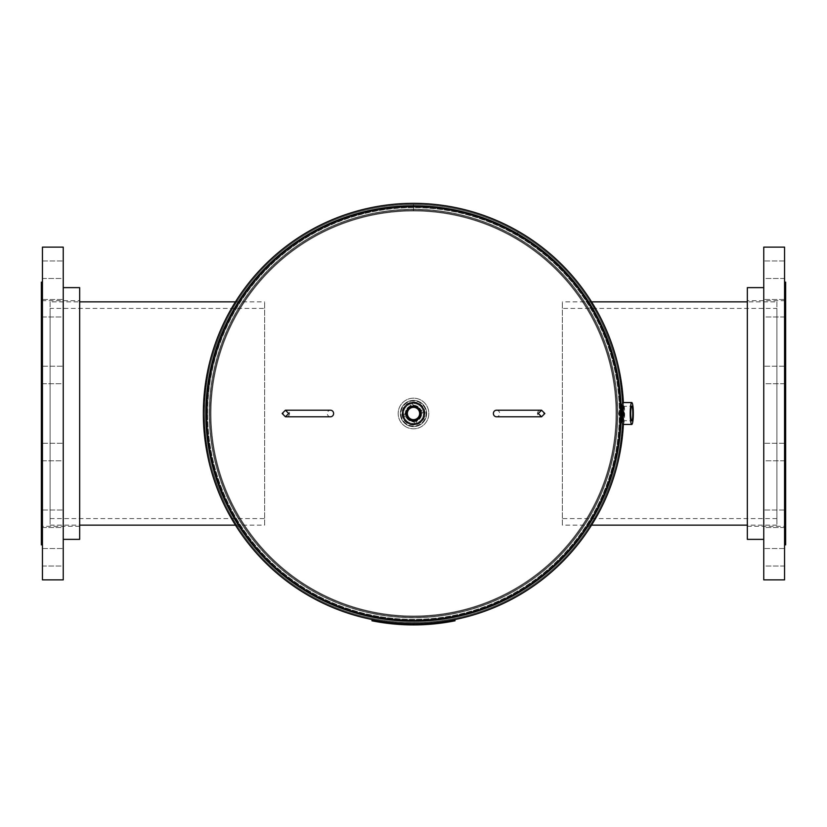 <?xml version="1.0" encoding="UTF-8"?>
<svg xmlns="http://www.w3.org/2000/svg" width="827" height="827" viewBox="0 0 827 827"><rect width="100%" height="100%" fill="white"/><g stroke="black" fill="none" stroke-linecap="round" stroke-linejoin="round"><path stroke-width="0.62" stroke-dasharray="4.13 3.1" d="M239.685 301.307C239.499 300.832 205.365 351.951 206.616 413.18C205.199 474.688 239.344 525.962 239.685 525.693L239.685 525.693C239.592 526.282 205.323 475.122 206.616 413.655C205.241 352.116 239.541 300.739 239.685 301.307L237.845 300.118C237.556 299.694 202.873 352.044 204.434 413.893C203.194 475.432 237.328 526.892 237.845 526.882L237.845 526.882C237.69 527.471 202.884 475.143 204.434 413.231C203.153 351.423 237.535 299.819 237.845 300.118M587.315 301.307C587.501 300.832 621.635 351.951 620.384 413.18C621.801 474.688 587.656 525.962 587.315 525.693L587.315 525.693C587.408 526.282 621.677 475.122 620.384 413.655C621.759 352.116 587.459 300.739 587.315 301.307L589.155 300.118C589.444 299.694 624.127 352.044 622.566 413.893C623.806 475.432 589.672 526.892 589.155 526.882L589.155 526.882C589.31 527.471 624.116 475.143 622.566 413.231C623.847 351.423 589.465 299.819 589.155 300.118M413.541 204.434A209.066 209.066 0 0 1 594.551 518.053A209.066 209.066 0 0 1 232.439 518.022A209.066 209.066 0 0 1 518.033 232.439L516.937 234.341L518.033 232.439A209.066 209.066 0 0 0 232.439 518.022A209.066 209.066 0 0 0 594.551 518.053A209.066 209.066 0 0 0 413.541 204.434L413.531 206.616A206.884 206.884 0 0 1 592.649 516.958A206.884 206.884 0 0 1 234.33 516.927A206.884 206.884 0 0 1 413.5 206.616L413.5 204.434L413.5 206.616A206.884 206.884 0 0 1 516.937 234.341A206.884 206.884 0 0 0 234.33 516.927A206.884 206.884 0 0 0 592.649 516.958A206.884 206.884 0 0 0 413.531 206.616L413.541 204.434M413.5 620.384A206.884 206.884 0 0 1 206.616 413.5A206.884 206.884 0 0 1 413.5 206.616A206.884 206.884 0 0 0 206.616 413.5A206.884 206.884 0 0 0 613.324 467.059A206.884 206.884 0 0 0 516.968 234.351L518.064 232.459A209.066 209.066 0 0 1 413.5 622.566A209.066 209.066 0 0 1 204.434 413.5A209.066 209.066 0 0 1 413.5 204.434A209.066 209.066 0 0 0 204.434 413.5A209.066 209.066 0 0 0 615.443 467.627A209.066 209.066 0 0 0 518.064 232.459L516.968 234.351A206.884 206.884 0 0 1 413.5 620.384M413.5 421.708A8.208 8.208 0 0 0 421.708 413.5A8.208 8.208 0 0 0 413.5 405.292A8.208 8.208 0 0 0 405.292 413.5A8.208 8.208 0 0 0 413.5 421.708A8.208 8.208 0 0 0 421.708 413.5A8.208 8.208 0 0 0 413.5 405.292A8.208 8.208 0 0 0 405.292 413.5A8.208 8.208 0 0 0 413.5 421.708M621.687 408.683L622.938 405.292L623.651 413.5L622.938 421.708L621.687 418.328M623.641 416.084A210.151 210.151 0 0 1 623.372 424.447M621.015 417.015A207.546 207.546 0 0 1 411.743 621.036A207.546 207.546 0 0 1 205.954 413.5A207.546 207.546 0 0 1 411.743 205.964A207.546 207.546 0 0 1 621.015 409.985L621.046 413.5A207.546 207.546 0 0 1 413.5 621.046A207.546 207.546 0 0 1 205.954 413.5A207.546 207.546 0 0 1 413.5 205.954A207.546 207.546 0 0 1 621.046 413.5L620.353 421.708L618.699 413.5L620.353 405.292L621.015 409.985M207.639 413.5A205.861 205.861 0 0 1 413.5 207.639A205.861 205.861 0 0 1 619.361 413.5A205.861 205.861 0 0 1 413.5 619.361A205.861 205.861 0 0 1 207.639 413.5A205.861 205.861 0 0 0 413.5 619.361A205.861 205.861 0 0 0 619.361 413.5A205.861 205.861 0 0 0 413.5 207.639A205.861 205.861 0 0 0 207.639 413.5M210.161 413.5A203.339 203.339 0 0 1 413.5 210.161A203.339 203.339 0 0 1 616.839 413.5A203.339 203.339 0 0 1 413.5 616.839A203.339 203.339 0 0 1 210.161 413.5A203.339 203.339 0 0 0 413.5 616.839A203.339 203.339 0 0 0 616.839 413.5A203.339 203.339 0 0 0 413.5 210.161A203.339 203.339 0 0 0 210.161 413.5M620.384 413.5A206.884 206.884 0 0 1 413.5 620.384A206.884 206.884 0 0 1 206.616 413.5A206.884 206.884 0 0 1 413.5 206.616A206.884 206.884 0 0 1 620.384 413.5A206.884 206.884 0 0 1 413.5 620.384A206.884 206.884 0 0 1 206.616 413.5A206.884 206.884 0 0 1 413.5 206.616A206.884 206.884 0 0 1 620.384 413.5A206.884 206.884 0 0 0 413.5 206.616A206.884 206.884 0 0 0 206.616 413.5A206.884 206.884 0 0 0 413.5 620.384A206.884 206.884 0 0 0 620.384 413.5A206.884 206.884 0 0 0 413.5 206.616A206.884 206.884 0 0 0 206.616 413.5A206.884 206.884 0 0 0 413.5 620.384A206.884 206.884 0 0 0 620.384 413.5A206.884 206.884 0 0 1 413.5 620.384A206.884 206.884 0 0 1 206.616 413.5A206.884 206.884 0 0 1 413.5 206.616A206.884 206.884 0 0 1 620.384 413.5A206.884 206.884 0 0 0 413.5 206.616A206.884 206.884 0 0 0 206.616 413.5A206.884 206.884 0 0 0 413.5 620.384A206.884 206.884 0 0 0 620.384 413.5M623.651 413.5A210.151 210.151 0 0 1 413.5 623.651A210.151 210.151 0 0 1 203.349 413.5A210.151 210.151 0 0 1 413.5 203.349A210.151 210.151 0 0 1 623.651 413.5A210.151 210.151 0 0 0 413.5 203.349A210.151 210.151 0 0 0 203.349 413.5A210.151 210.151 0 0 0 413.5 623.651A210.151 210.151 0 0 0 623.651 413.5A210.151 210.151 0 0 0 413.5 203.349A210.151 210.151 0 0 0 203.349 413.5A210.151 210.151 0 0 0 413.5 623.651A210.151 210.151 0 0 0 623.651 413.5A210.151 210.151 0 0 0 413.5 203.349A210.151 210.151 0 0 0 203.349 413.5A210.151 210.151 0 0 1 413.5 203.349A210.151 210.151 0 0 1 623.651 413.5M617.769 413.5A204.269 204.269 0 0 1 413.5 617.769A204.269 204.269 0 0 1 209.231 413.5A204.269 204.269 0 0 1 413.5 209.231A204.269 204.269 0 0 1 617.769 413.5A204.269 204.269 0 0 1 413.5 617.769A204.269 204.269 0 0 1 209.231 413.5A204.269 204.269 0 0 1 413.5 209.231A204.269 204.269 0 0 1 617.769 413.5A204.269 204.269 0 0 0 413.5 209.231A204.269 204.269 0 0 0 209.231 413.5A204.269 204.269 0 0 0 413.5 617.769A204.269 204.269 0 0 0 617.769 413.5A204.269 204.269 0 0 0 413.5 209.231A204.269 204.269 0 0 0 209.231 413.5A204.269 204.269 0 0 0 413.5 617.769A204.269 204.269 0 0 0 617.769 413.5A204.269 204.269 0 0 0 413.5 209.231A204.269 204.269 0 0 0 209.231 413.5A204.269 204.269 0 0 1 413.5 209.231A204.269 204.269 0 0 1 617.769 413.5A204.269 204.269 0 0 0 413.5 209.231A204.269 204.269 0 0 0 209.231 413.5A204.269 204.269 0 0 1 413.5 209.231A204.269 204.269 0 0 1 617.769 413.5M623.372 402.553A210.151 210.151 0 0 1 623.641 410.916M400.361 413.5A13.139 13.139 0 0 0 413.5 426.639A13.139 13.139 0 0 0 426.639 413.5A13.139 13.139 0 0 0 413.5 400.361A13.139 13.139 0 0 0 400.361 413.5A13.139 13.139 0 0 0 413.5 426.639A13.139 13.139 0 0 0 426.639 413.5A13.139 13.139 0 0 0 413.5 400.361A13.139 13.139 0 0 0 400.361 413.5M621.046 413.5A207.546 207.546 0 0 0 413.5 205.954A207.546 207.546 0 0 0 205.954 413.5A207.546 207.546 0 0 0 413.5 621.046A207.546 207.546 0 0 0 621.046 413.5A207.546 207.546 0 0 0 413.5 205.954A207.546 207.546 0 0 0 205.954 413.5A207.546 207.546 0 0 0 413.5 621.046A207.546 207.546 0 0 0 621.046 413.5A207.546 207.546 0 0 0 413.5 205.954A207.546 207.546 0 0 0 205.954 413.5A207.546 207.546 0 0 1 413.5 205.954A207.546 207.546 0 0 1 621.046 413.5A207.546 207.546 0 0 1 413.5 621.046A207.546 207.546 0 0 1 205.954 413.5M623.041 407.556A7.071 1.003 90 0 0 622.493 406.429A7.071 1.003 90 0 0 621.532 411.515A7.071 1.003 90 0 0 621.945 419.444A7.071 1.003 90 0 0 622.493 420.571A7.071 1.003 90 0 0 623.465 415.516A7.071 1.003 90 0 0 623.041 407.556M622.969 408.331A6.151 0.879 90 0 0 622.493 407.349A6.151 0.879 90 0 0 621.656 411.753A6.151 0.879 90 0 0 622.018 418.669A6.151 0.879 90 0 0 622.493 419.651A6.151 0.879 90 0 0 623.341 415.247A6.151 0.879 90 0 0 622.969 408.331M622.473 408.331A6.151 0.879 90 0 0 621.997 407.349A6.151 0.879 90 0 0 621.16 411.753A6.151 0.879 90 0 0 621.522 418.669A6.151 0.879 90 0 0 621.997 419.651A6.151 0.879 90 0 0 622.834 415.247A6.151 0.879 90 0 0 622.473 408.331M623.093 424.447A10.947 1.561 90 0 0 624.581 416.601A10.947 1.561 90 0 0 623.94 404.31A10.947 1.561 90 0 0 623.093 402.553M621.377 420.281A8.074 1.147 90 0 0 621.997 421.574A8.074 1.147 90 0 0 623.103 415.785A8.074 1.147 90 0 0 622.628 406.719A8.074 1.147 90 0 0 621.997 405.426A8.074 1.147 90 0 0 620.891 411.215A8.074 1.147 90 0 0 621.377 420.281M622.462 420.281A8.074 1.147 90 0 0 623.093 421.574A8.074 1.147 90 0 0 624.189 415.785A8.074 1.147 90 0 0 623.713 406.719A8.074 1.147 90 0 0 623.093 405.426A8.074 1.147 90 0 0 621.987 411.215A8.074 1.147 90 0 0 622.462 420.281M413.5 407.349A6.151 6.151 0 0 0 407.349 413.5A6.151 6.151 0 0 0 413.5 419.651A6.151 6.151 0 0 0 419.651 413.5A6.151 6.151 0 0 0 413.5 407.349M413.5 424.447A10.947 10.947 0 0 0 424.447 413.5A10.947 10.947 0 0 0 413.5 402.553A10.947 10.947 0 0 0 402.553 413.5A10.947 10.947 0 0 0 413.5 424.447M413.5 421.574A8.074 8.074 0 0 0 421.574 413.5A8.074 8.074 0 0 0 413.5 405.426A8.074 8.074 0 0 0 405.426 413.5A8.074 8.074 0 0 0 413.5 421.574A8.074 8.074 0 0 0 421.574 413.5A8.074 8.074 0 0 0 413.5 405.426A8.074 8.074 0 0 0 405.426 413.5A8.074 8.074 0 0 0 413.5 421.574M419.568 403.71A11.516 11.516 0 0 1 423.29 419.568A11.516 11.516 0 0 1 407.432 423.29A11.516 11.516 0 0 1 403.71 407.432A11.516 11.516 0 0 1 419.568 403.71M419.382 404.01A11.165 11.165 0 0 1 422.99 419.382A11.165 11.165 0 0 1 407.618 422.99A11.165 11.165 0 0 1 404.01 407.618A11.165 11.165 0 0 1 419.382 404.01M418.762 405.003A9.986 9.986 0 0 1 421.997 418.762A9.986 9.986 0 0 1 408.238 421.997A9.986 9.986 0 0 1 405.003 408.238A9.986 9.986 0 0 1 418.762 405.003A9.986 9.986 0 0 1 421.997 418.762A9.986 9.986 0 0 1 408.238 421.997A9.986 9.986 0 0 1 405.003 408.238A9.986 9.986 0 0 1 418.762 405.003M405.426 426.525A15.32 15.32 0 0 1 400.475 405.426A15.32 15.32 0 0 1 421.574 400.475A15.32 15.32 0 0 1 426.525 421.574A15.32 15.32 0 0 1 405.426 426.525A15.32 15.32 0 0 1 400.475 405.426A15.32 15.32 0 0 1 421.574 400.475A15.32 15.32 0 0 1 426.525 421.574A15.32 15.32 0 0 1 405.426 426.525M406.863 424.199A12.591 12.591 0 0 1 402.801 406.863A12.591 12.591 0 0 1 420.137 402.801A12.591 12.591 0 0 1 424.199 420.137A12.591 12.591 0 0 1 406.863 424.199A12.591 12.591 0 0 1 402.801 406.863A12.591 12.591 0 0 1 420.137 402.801A12.591 12.591 0 0 1 424.199 420.137A12.591 12.591 0 0 1 406.863 424.199M407.204 423.145A11.516 11.516 0 0 1 403.855 407.204A11.516 11.516 0 0 1 419.796 403.855A11.516 11.516 0 0 1 423.145 419.796A11.516 11.516 0 0 1 407.204 423.145A11.516 11.516 0 0 1 403.855 407.204A11.516 11.516 0 0 1 419.796 403.855A11.516 11.516 0 0 1 423.145 419.796A11.516 11.516 0 0 1 407.204 423.145M403.679 415.557L411.443 403.679L423.321 411.443L415.557 423.321L403.679 415.557L411.443 403.679L423.321 411.443L415.557 423.321L403.679 415.557M50.106 308.419L50.106 518.581L50.106 308.419L264.64 308.419L264.64 518.581L264.64 308.419M50.106 518.581L264.64 518.581M50.106 301.855L50.106 525.145L50.106 301.855L79.661 301.855M50.106 525.145L79.661 525.145M235.457 525.145L264.64 525.145L264.64 301.855L264.64 525.145M235.457 301.855L264.64 301.855M776.894 308.419L776.894 518.581L776.894 308.419L562.36 308.419L562.36 518.581L562.36 308.419M776.894 518.581L562.36 518.581M776.894 301.855L776.894 525.145L776.894 301.855L747.339 301.855M776.894 525.145L747.339 525.145M591.543 525.145L562.36 525.145L562.36 301.855L562.36 525.145M591.543 301.855L562.36 301.855M42.446 316.999L63.245 316.999L63.245 299.488L63.245 316.999L63.245 299.488L63.245 316.999L42.446 316.999L42.446 299.488L63.245 299.488L42.446 299.488L42.446 316.999M42.446 383.728L63.245 383.728L63.245 366.216L63.245 383.728L63.245 366.216L63.245 383.728L42.446 383.728L42.446 366.216L63.245 366.216L42.446 366.216L42.446 383.728M42.446 460.784L63.245 460.784L63.245 443.272L63.245 460.784L63.245 443.272L63.245 460.784L42.446 460.784L42.446 443.272L63.245 443.272L42.446 443.272L42.446 460.784M42.446 527.512L63.245 527.512L63.245 510.001L63.245 527.512L63.245 510.001L63.245 527.512L42.446 527.512L42.446 510.001L63.245 510.001L42.446 510.001L42.446 527.512M42.446 566.04L63.245 566.04L63.245 548.528L63.245 566.04L63.245 548.528L63.245 566.04L42.446 566.04L42.446 548.528L63.245 548.528L42.446 548.528L42.446 566.04M42.446 278.472L63.245 278.472L63.245 260.96L63.245 278.472L63.245 260.96L63.245 278.472L42.446 278.472L42.446 260.96L63.245 260.96L42.446 260.96L42.446 278.472M79.661 287.631L79.661 539.369M63.245 287.631L63.245 539.369L63.245 287.631M63.245 247.128L63.245 579.872M42.446 247.128L42.446 579.872M42.446 282.152L42.446 544.848L42.446 282.152M41.35 282.152L41.35 544.848M79.661 300.718L79.661 526.282L79.661 300.718L41.35 300.718L41.35 526.282L41.35 300.718M79.661 526.282L41.35 526.282M784.554 316.999L763.755 316.999L763.755 299.488L763.755 316.999L763.755 299.488L763.755 316.999L784.554 316.999L784.554 299.488L763.755 299.488L784.554 299.488L784.554 316.999M784.554 383.728L763.755 383.728L763.755 366.216L763.755 383.728L763.755 366.216L763.755 383.728L784.554 383.728L784.554 366.216L763.755 366.216L784.554 366.216L784.554 383.728M784.554 460.784L763.755 460.784L763.755 443.272L763.755 460.784L763.755 443.272L763.755 460.784L784.554 460.784L784.554 443.272L763.755 443.272L784.554 443.272L784.554 460.784M784.554 527.512L763.755 527.512L763.755 510.001L763.755 527.512L763.755 510.001L763.755 527.512L784.554 527.512L784.554 510.001L763.755 510.001L784.554 510.001L784.554 527.512M784.554 566.04L763.755 566.04L763.755 548.528L763.755 566.04L763.755 548.528L763.755 566.04L784.554 566.04L784.554 548.528L763.755 548.528L784.554 548.528L784.554 566.04M784.554 278.472L763.755 278.472L763.755 260.96L763.755 278.472L763.755 260.96L763.755 278.472L784.554 278.472L784.554 260.96L763.755 260.96L784.554 260.96L784.554 278.472M763.755 287.631L763.755 539.369L763.755 287.631M784.554 282.152L784.554 544.848L784.554 282.152M747.339 300.718L747.339 526.282L747.339 300.718L785.65 300.718L785.65 526.282L785.65 300.718M747.339 526.282L785.65 526.282M747.339 539.369L747.339 287.631M785.65 544.848L785.65 282.152M784.554 579.872L784.554 247.128M763.755 579.872L763.755 247.128M413.531 210.968L413.531 206.585A206.915 206.915 0 0 1 592.68 516.978A206.915 206.915 0 0 1 234.299 516.947A206.915 206.915 0 0 1 413.5 206.585L413.5 210.968L413.5 206.585A206.915 206.915 0 0 0 234.299 516.947A206.915 206.915 0 0 0 592.68 516.978A206.915 206.915 0 0 0 413.531 206.585L413.531 210.968A202.532 202.532 0 0 1 588.886 514.787A202.532 202.532 0 0 1 238.093 514.756A202.532 202.532 0 0 1 413.5 210.968A202.532 202.532 0 0 0 238.093 514.756A202.532 202.532 0 0 0 588.886 514.787A202.532 202.532 0 0 0 413.531 210.968M330.459 416.787A3.287 3.153 90 0 1 327.316 413.5A3.287 3.153 90 0 1 330.459 410.213M283.237 413.5A3.287 3.153 -90 0 0 286.38 416.787A3.287 3.153 -90 0 0 289.533 413.5A3.287 3.153 -90 0 0 286.38 410.213A3.287 3.153 -90 0 0 283.237 413.5M496.541 410.213A3.287 3.153 -90 0 1 499.684 413.5A3.287 3.153 -90 0 1 496.541 416.787M543.763 413.5A3.287 3.153 90 0 0 540.62 410.213A3.287 3.153 90 0 0 537.467 413.5A3.287 3.153 90 0 0 540.62 416.787A3.287 3.153 90 0 0 543.763 413.5M455.067 620.788A211.412 211.412 0 0 1 371.933 620.788L372.181 619.557A210.151 210.151 0 0 0 454.819 619.557L455.067 620.788M620.229 413.5A206.729 206.729 0 0 1 413.5 620.229A206.729 206.729 0 0 1 206.771 413.5A206.729 206.729 0 0 1 413.5 206.771A206.729 206.729 0 0 1 620.229 413.5A206.729 206.729 0 0 0 413.5 206.771A206.729 206.729 0 0 0 206.771 413.5A206.729 206.729 0 0 0 413.5 620.229A206.729 206.729 0 0 0 620.229 413.5M205.499 413.5A208.001 208.001 0 0 1 413.5 205.499A208.001 208.001 0 0 1 621.501 413.5A208.001 208.001 0 0 1 413.5 621.501A208.001 208.001 0 0 1 205.499 413.5A208.001 208.001 0 0 0 413.5 621.501A208.001 208.001 0 0 0 621.501 413.5A208.001 208.001 0 0 0 413.5 205.499A208.001 208.001 0 0 0 205.499 413.5M622.535 413.5A209.035 209.035 0 0 1 413.5 622.535A209.035 209.035 0 0 1 204.465 413.5A209.035 209.035 0 0 1 413.5 204.465A209.035 209.035 0 0 1 622.535 413.5A209.035 209.035 0 0 0 413.5 204.465A209.035 209.035 0 0 0 204.465 413.5A209.035 209.035 0 0 0 413.5 622.535A209.035 209.035 0 0 0 622.535 413.5M206.409 413.5A207.091 207.091 0 0 1 413.5 206.409A207.091 207.091 0 0 1 620.591 413.5A207.091 207.091 0 0 1 413.5 620.591A207.091 207.091 0 0 1 206.409 413.5A207.091 207.091 0 0 0 413.5 620.591A207.091 207.091 0 0 0 620.591 413.5A207.091 207.091 0 0 0 413.5 206.409A207.091 207.091 0 0 0 206.409 413.5M207.443 413.5A206.057 206.057 0 0 1 413.5 207.443A206.057 206.057 0 0 1 619.557 413.5A206.057 206.057 0 0 1 413.5 619.557A206.057 206.057 0 0 1 207.443 413.5A206.057 206.057 0 0 0 413.5 619.557A206.057 206.057 0 0 0 619.557 413.5A206.057 206.057 0 0 0 413.5 207.443A206.057 206.057 0 0 0 207.443 413.5M209.293 413.5A204.207 204.207 0 0 1 413.5 209.293A204.207 204.207 0 0 1 617.707 413.5A204.207 204.207 0 0 1 413.5 617.707A204.207 204.207 0 0 1 209.293 413.5A204.207 204.207 0 0 0 413.5 617.707A204.207 204.207 0 0 0 617.707 413.5A204.207 204.207 0 0 0 413.5 209.293A204.207 204.207 0 0 0 209.293 413.5M239.685 525.693L237.845 526.882M587.315 525.693L589.155 526.882M620.353 405.292L622.938 405.292M620.353 421.708L622.938 421.708M622.493 406.429L631.756 406.14M621.997 421.574L623.093 421.574M621.997 405.426L623.093 405.426M622.493 420.571L631.756 420.86"/><path stroke-width="1.24" d="M621.687 418.328L621.687 408.683M623.372 424.447A210.151 210.151 0 0 1 408.021 623.589A210.151 210.151 0 0 1 203.349 413.5A210.151 210.151 0 0 1 408.021 203.411A210.151 210.151 0 0 1 623.372 402.553M632.324 407.318A7.36 1.044 90 0 0 631.756 406.14A7.36 1.044 90 0 0 630.753 411.433A7.36 1.044 90 0 0 631.187 419.682A7.36 1.044 90 0 0 631.756 420.86A7.36 1.044 90 0 0 632.758 415.599A7.36 1.044 90 0 0 632.324 407.318M631.756 402.553L623.093 402.553A10.947 1.561 90 0 0 621.594 410.399A10.947 1.561 90 0 0 622.245 422.69A10.947 1.561 90 0 0 623.093 424.447L631.756 424.447A10.947 1.561 90 0 0 633.255 416.601A10.947 1.561 90 0 0 632.603 404.31A10.947 1.561 90 0 0 631.756 402.553A10.947 1.561 90 0 0 630.267 410.399A10.947 1.561 90 0 0 630.908 422.69A10.947 1.561 90 0 0 631.756 424.447M413.5 406.14A7.36 7.36 0 0 0 406.14 413.5A7.36 7.36 0 0 0 413.5 420.86A7.36 7.36 0 0 0 420.86 413.5A7.36 7.36 0 0 0 413.5 406.14M413.5 406.429A7.071 7.071 0 0 0 406.429 413.5A7.071 7.071 0 0 0 413.5 420.571A7.071 7.071 0 0 0 420.571 413.5A7.071 7.071 0 0 0 413.5 406.429M413.5 407.349A6.151 6.151 0 0 0 407.349 413.5A6.151 6.151 0 0 0 413.5 419.651A6.151 6.151 0 0 0 419.651 413.5A6.151 6.151 0 0 0 413.5 407.349M413.5 424.447A10.947 10.947 0 0 0 424.447 413.5A10.947 10.947 0 0 0 413.5 402.553A10.947 10.947 0 0 0 402.553 413.5A10.947 10.947 0 0 0 413.5 424.447M79.661 525.145L235.457 525.145M79.661 301.855L235.457 301.855M747.339 525.145L591.543 525.145M747.339 301.855L591.543 301.855M63.245 287.631L79.661 287.631L79.661 539.369L63.245 539.369M63.245 579.872L42.446 579.872L42.446 247.128L63.245 247.128L63.245 579.872M42.446 544.848L41.35 544.848L41.35 282.152L42.446 282.152M763.755 287.631L747.339 287.631L747.339 539.369L763.755 539.369M763.755 247.128L763.755 579.872L784.554 579.872L784.554 247.128L763.755 247.128M784.554 544.848L785.65 544.848L785.65 282.152L784.554 282.152M333.612 413.5A3.287 3.153 90 0 1 330.459 416.787L285.439 416.787L282.152 413.5L285.439 410.213L330.459 410.213A3.287 3.153 90 0 1 333.612 413.5M493.388 413.5A3.287 3.153 -90 0 1 496.541 410.213L541.561 410.213L544.848 413.5L541.561 416.787L496.541 416.787A3.287 3.153 -90 0 1 493.388 413.5M455.067 620.788A211.412 211.412 0 0 1 371.933 620.788L372.181 619.557A210.151 210.151 0 0 0 454.819 619.557L455.067 620.788M286.38 416.787L285.439 416.787L288.716 413.5L285.439 410.213L286.38 410.213M540.62 410.213L541.561 410.213L538.284 413.5L541.561 416.787L540.62 416.787"/></g></svg>
